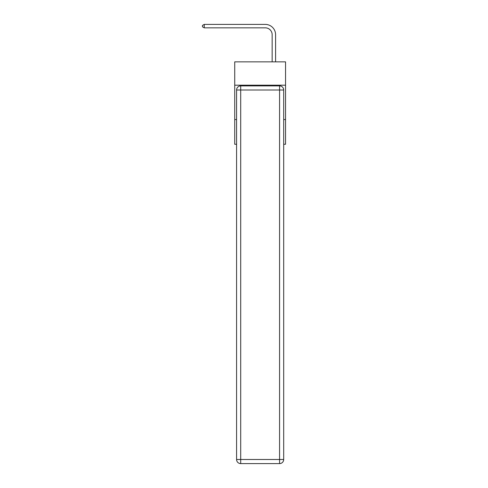 <?xml version="1.0" encoding="UTF-8"?>
<svg xmlns="http://www.w3.org/2000/svg" width="488" height="488" viewBox="0 0 488 488"><rect width="100%" height="100%" fill="white"/><g stroke="black" fill="none" stroke-linecap="round" stroke-linejoin="round"><path stroke-width="0.73" d="M285.547 85.205L285.547 61.854L234.728 61.854L234.728 85.205L285.547 85.205L285.547 144.265L283.693 144.265M236.582 119.542L234.728 119.542L234.728 85.205M285.547 119.542L283.693 119.542M234.728 119.542L234.728 144.265L236.582 144.265M272.158 61.854L272.158 34.703A6.869 6.869 0 0 0 265.289 27.834L204.24 27.834L202.453 26.803L202.453 25.431L204.24 24.4L265.289 24.4A10.303 10.303 0 0 1 275.592 34.703L275.592 61.854M240.706 85.888L279.575 85.888A4.117 4.117 0 0 1 283.693 90.012L283.693 459.483A4.117 4.117 0 0 1 279.575 463.6L240.706 463.6L240.706 459.483L279.575 459.483L279.575 90.012L240.706 90.012L240.706 459.483L236.582 459.483L236.582 90.012L240.706 90.012L240.706 85.888A4.117 4.117 0 0 0 236.582 90.012A4.117 4.117 0 0 1 240.706 85.888M236.582 459.483A4.117 4.117 0 0 0 240.706 463.6A4.117 4.117 0 0 1 236.582 459.483M272.158 34.703A6.869 6.869 0 0 0 265.289 27.834A6.869 6.869 0 0 1 272.158 34.703A6.869 6.869 0 0 0 265.289 27.834A6.869 6.869 0 0 1 272.158 34.703A6.869 6.869 0 0 0 265.289 27.834A6.869 6.869 0 0 1 272.158 34.703A6.869 6.869 0 0 0 265.289 27.834A6.869 6.869 0 0 1 272.158 34.703A6.869 6.869 0 0 0 265.289 27.834A6.869 6.869 0 0 1 272.158 34.703A6.869 6.869 0 0 0 265.289 27.834A6.869 6.869 0 0 1 272.158 34.703A6.869 6.869 0 0 0 265.289 27.834A6.869 6.869 0 0 1 272.158 34.703A6.869 6.869 0 0 0 265.289 27.834A6.869 6.869 0 0 1 272.158 34.703A6.869 6.869 0 0 0 265.289 27.834A6.869 6.869 0 0 1 272.158 34.703A6.869 6.869 0 0 0 265.289 27.834A6.869 6.869 0 0 1 272.158 34.703A6.869 6.869 0 0 0 265.289 27.834A6.869 6.869 0 0 1 272.158 34.703A6.869 6.869 0 0 0 265.289 27.834A6.869 6.869 0 0 1 272.158 34.703M204.24 24.4L265.289 24.4L204.24 24.4L265.289 24.4L204.24 24.4L265.289 24.4L204.24 24.4L265.289 24.4L204.24 24.4L265.289 24.4L204.24 24.4L265.289 24.4L204.24 24.4L265.289 24.4L204.24 24.4L265.289 24.4L204.24 24.4L265.289 24.4L204.24 24.4L265.289 24.4L204.24 24.4L265.289 24.4L204.24 24.4L265.289 24.4L204.24 24.4L204.24 27.834M279.575 463.6A4.117 4.117 0 0 0 283.693 459.483L279.575 459.483L279.575 463.6M283.693 90.012A4.117 4.117 0 0 0 279.575 85.888L279.575 90.012L283.693 90.012"/></g></svg>
